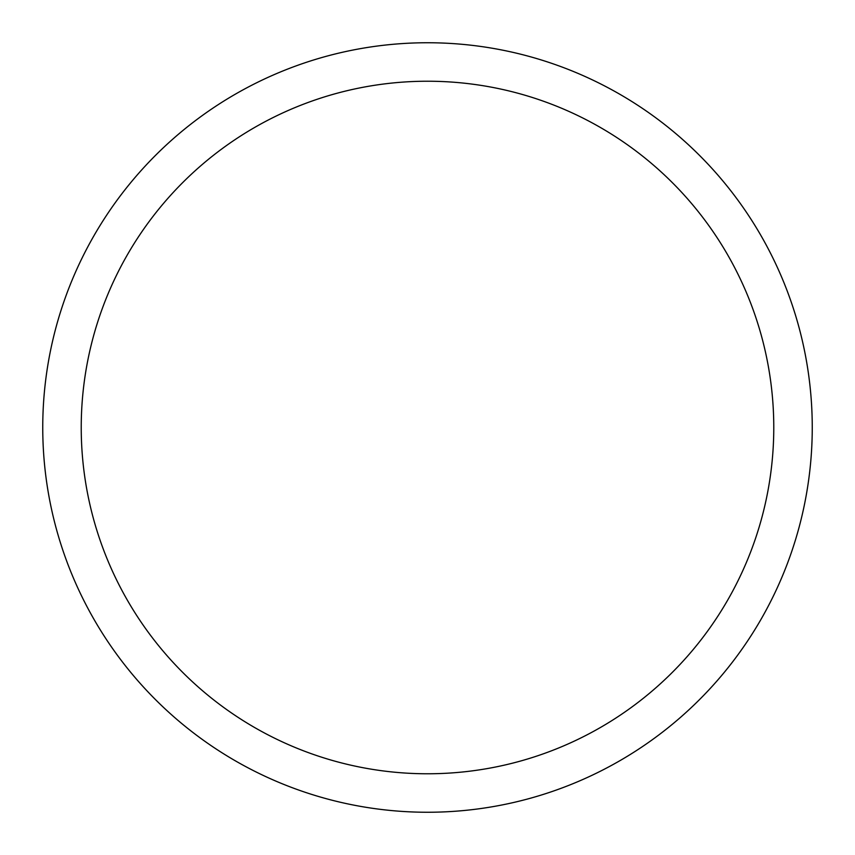<?xml version="1.0" encoding="UTF-8"?>
<svg xmlns="http://www.w3.org/2000/svg" width="855" height="855" viewBox="0 0 855 855"><rect width="100%" height="100%" fill="white"/><g stroke="black" fill="none" stroke-linecap="round" stroke-linejoin="round"><path stroke-width="1.28" d="M773.775 427.5A346.275 346.275 0 0 0 254.363 127.619A346.275 346.275 0 0 0 254.363 727.381A346.275 346.275 0 0 0 773.775 427.5M42.75 427.5A384.75 384.75 0 0 1 427.5 42.75A384.75 384.75 0 0 1 812.25 427.5A384.75 384.75 0 0 1 427.5 812.25A384.75 384.75 0 0 1 42.75 427.5"/></g></svg>
